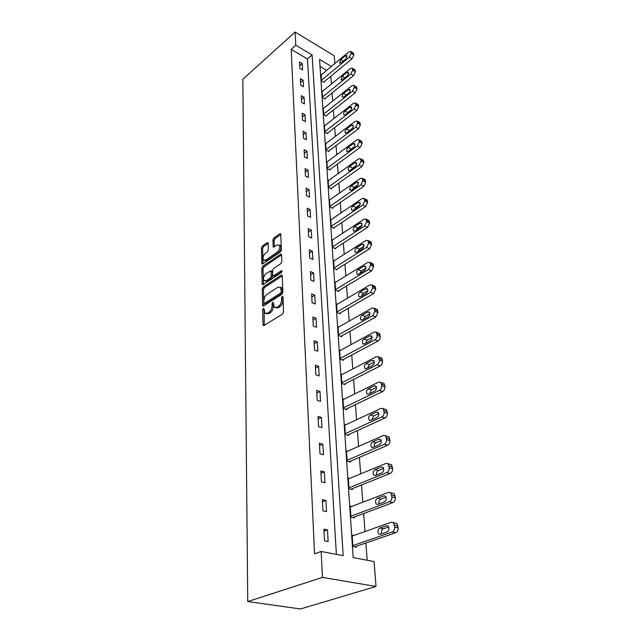 <?xml version="1.0" encoding="UTF-8"?>
<svg xmlns="http://www.w3.org/2000/svg" width="641" height="641" viewBox="0 0 641 641"><rect width="100%" height="100%" fill="white"/><g stroke="black" fill="none" stroke-linecap="round" stroke-linejoin="round"><path stroke-width="0.96" d="M263.355 308.361L262.682 309.779L262.986 324.691L263.243 325.452L264.02 325.484L282.513 314.106L283.514 312.023L283.002 296.903L282.24 296.382L281.551 297.825L281.615 299.764C281.503 302.632 280.446 304.836 278.45 306.366L276.904 307.335L274.284 307.247L273.274 302.448L272.705 302.432L272.024 303.866L272.072 305.789C271.944 308.642 270.903 310.821 268.94 312.327L267.425 313.273L264.901 313.185L264.076 308.898L263.355 308.361M264.092 309.555L264.284 325.324M283.026 297.48L282.897 300.26L281.615 299.764M273.459 303.578L273.346 306.27L272.072 305.789M268.178 243.284L267.978 242.659L267.185 242.683L262.337 246.088L261.408 248.035L261.937 263.996L262.714 263.988L280.454 251.873L281.415 249.862L280.678 233.757L279.853 233.781L273.843 238.003L272.898 239.982L273.298 247.17L277.096 245.086L279.3 245.046C280.373 247.378 279.708 249.742 277.313 252.121L265.654 260.11L263.555 260.134C262.498 257.826 263.147 255.487 265.494 253.123L267.409 251.801L268.347 249.822L268.178 243.284M336.357 554.377L307.448 58.972L291.166 49.325L295.805 45.215L295.14 32.05L242.835 79.228L247.746 601.546L300.493 608.95L376.011 586.459L374.056 561.556L353.175 557.582L319.563 59.413L331.341 66.456M291.166 49.325L314.563 553.784L321.157 551.484L322.455 577.405L247.746 601.546M263.203 287.032L262.249 289.027L262.586 305.172L262.826 305.901L263.611 305.917L281.856 294.299L282.841 292.232L282.288 275.878L282.056 275.189L281.223 275.181L263.203 287.032L264.461 287.521L263.507 289.516L263.86 305.757M262.145 283.971L261.824 268.259L262.762 266.287L280.526 254.197L281.359 254.189L281.583 254.846L281.808 261.616L280.838 263.643L273.507 268.555L272.553 270.566L272.898 275.758L273.715 275.766L281.383 270.686L281.968 270.686L281.447 272.593L263.155 284.668L262.377 284.66L262.145 283.971L263.403 284.46L263.066 268.763L261.824 268.259M328.144 541.557L327.511 529.939L323.905 529.186L324.514 540.828L328.144 541.557M326.525 511.662L325.916 500.429L322.359 499.603L322.952 510.861L326.525 511.662M324.955 482.745L324.362 471.872L320.869 470.975L321.437 481.872L324.955 482.745M323.441 454.757L322.864 444.229L319.418 443.26L319.971 453.82L323.441 454.757M321.966 427.651L321.413 417.451L318.016 416.426L318.553 426.65L321.966 427.651M320.54 401.378L320.011 391.491L316.662 390.409L317.175 400.321L320.54 401.378M319.162 375.914L318.641 366.332L315.34 365.194L315.845 374.801L319.162 375.914M317.824 351.22L317.319 341.917L314.066 340.732L314.547 350.058L317.824 351.22M316.526 327.255L316.037 318.224L312.824 316.999L313.297 326.045L316.526 327.255M315.26 303.986L314.787 295.221L311.622 293.955L312.079 302.736L315.26 303.986M314.042 281.399L313.577 272.874L310.452 271.568L310.893 280.101L314.042 281.399M312.848 259.445L312.399 251.168L309.315 249.822L309.747 258.115L312.848 259.445M311.694 238.107L311.254 230.055L308.209 228.677L308.633 236.737L311.694 238.107M310.565 217.355L310.14 209.527L307.135 208.117L307.544 215.953L310.565 217.355M309.475 197.172L309.058 189.552L306.094 188.109L306.494 195.745L309.475 197.172M308.409 177.533L308.009 170.113L305.076 168.647L305.461 176.075L308.409 177.533M307.368 158.407L306.975 151.188L304.082 149.698L304.467 156.925L307.368 158.407M306.358 139.786L305.981 132.759L303.121 131.237L303.489 138.28L306.358 139.786M305.38 121.646L305.004 114.795L302.183 113.257L302.544 120.115L305.38 121.646M304.419 103.97L304.058 97.296L301.27 95.733L301.615 102.424L304.419 103.97M303.481 86.743L303.129 80.229L300.373 78.651L300.717 85.173L303.481 86.743M302.576 69.941L302.231 63.587L299.507 61.993L299.836 68.347L302.576 69.941M367.157 560.242L365.859 542.983M365.001 531.525L363.647 513.505M362.798 502.215L361.508 484.981M360.667 473.843L359.433 457.353M358.607 446.368L357.422 430.584M356.612 419.751L355.475 404.639M354.673 393.943L353.592 379.472M352.798 368.92L351.757 355.05M350.972 344.642L349.978 331.349M349.209 321.069L348.247 308.329M347.486 298.177L346.573 285.958M345.82 275.942L344.938 264.22M344.201 254.325L343.352 243.083M342.623 233.308L341.813 222.523M341.084 212.868L340.307 202.516M339.594 192.973L338.849 183.038M338.144 173.607L337.422 164.072M336.725 154.753L336.036 145.595M335.347 136.389L334.69 127.591M334.001 118.489L333.368 110.044M332.695 101.038L332.086 92.929M331.421 84.027L330.836 76.239M326.67 70.358L320.035 66.424M353.888 535.459L352.173 535.107L352.943 546.509L356.404 547.198L356.34 546.244M351.725 506.462L350.21 506.11L350.956 517.151L354.369 517.912L354.305 516.991M349.666 478.378L348.303 478.026L349.033 488.722L352.39 489.556L352.326 488.666M347.686 451.176L346.46 450.831L347.166 461.191L350.475 462.089L350.419 461.224M345.795 424.799L344.674 424.462L345.355 434.51L348.624 435.463L348.568 434.63M343.969 399.231L342.943 398.894L343.6 408.637L346.829 409.655L346.765 408.838M342.206 374.416L341.26 374.096L341.901 383.542L345.082 384.616L345.026 383.823M340.499 350.331L339.634 350.018L340.251 359.192L343.392 360.306L343.336 359.545M338.857 326.95L338.047 326.638L338.648 335.547L341.749 336.709L341.693 335.964M337.262 304.227L336.509 303.93L337.094 312.584L340.147 313.786L340.099 313.064M335.716 282.152L335.011 281.856L335.58 290.269L338.6 291.511L338.552 290.814M334.217 260.687L333.56 260.398L334.113 268.579L337.086 269.861L337.038 269.172M332.767 239.806L332.142 239.526L332.679 247.482L335.62 248.796L335.58 248.131M331.349 219.494L330.764 219.214L331.293 226.962L334.193 228.308L334.153 227.659M329.979 199.72L329.426 199.447L329.939 206.987L332.807 208.365L332.759 207.732M328.649 180.466L328.12 180.201L328.625 187.541L331.453 188.951L331.413 188.334M327.351 161.708L326.854 161.452L327.335 168.607L330.139 170.033L330.099 169.44M326.085 143.432L325.612 143.183L326.085 150.154L328.857 151.613L328.817 151.028M324.859 125.62L324.41 125.38L324.867 132.174L327.599 133.649L327.567 133.08M323.657 108.257L323.232 108.017L323.681 114.643L326.381 116.141L326.341 115.588M322.495 91.318L322.086 91.086L322.519 97.544L325.195 99.067L325.155 98.522M321.357 74.789L321.389 80.87L324.034 82.409L323.993 81.88M295.14 32.05L334.217 55.815L334.826 63.547M321.157 551.484L343.175 555.675L312.103 54.958L295.805 45.215M322.455 577.405L376.011 586.459M307.448 58.972L312.103 54.958M327.511 529.939L324.009 531.237M325.916 500.429L322.479 501.807M324.362 471.872L320.989 473.322M322.864 444.229L319.547 445.751M321.413 417.451L318.152 419.03M320.011 391.491L316.798 393.141M318.641 366.332L315.492 368.03M317.319 341.917L314.218 343.672M316.037 318.224L312.984 320.027M314.787 295.221L311.782 297.071M313.577 272.874L310.621 274.765M312.399 251.168L309.483 253.091M311.254 230.055L308.385 232.018M310.14 209.527L307.311 211.522M309.058 189.552L306.27 191.579M308.009 170.113L305.26 172.165M306.975 151.188L304.275 153.271M305.981 132.759L303.313 134.858M305.004 114.795L302.376 116.918M304.058 97.296L301.462 99.435M303.129 80.229L300.573 82.393M302.231 63.587L299.7 65.767M266.215 313.697L268.707 313.745L267.425 313.273M273.346 306.27C273.226 309.122 272.185 311.294 270.222 312.8L268.707 313.745M275.614 307.784L278.186 307.824L276.904 307.335M282.897 300.26C282.785 303.129 281.728 305.324 279.732 306.855L278.186 307.824M282.288 275.822L264.461 287.521M263.94 302.76L264.661 303.281L280.654 293.057L281.351 291.623L280.51 287.328L277.865 287.272L266.985 294.315C265.062 295.822 264.036 297.977 263.9 300.765L263.94 302.76M264.404 303.377L265.927 303.762L264.661 303.281M280.486 287.296L281.784 287.833L282.553 290.101L282.617 292.12L281.928 293.562L265.927 303.762M281.583 254.854L264.004 266.792L263.066 268.763M273.29 275.918L274.965 276.271L282.088 271.568M266.015 273.571C263.619 275.959 262.978 278.346 264.076 280.742L266.183 280.75L270.318 278.01L271.279 276.007L270.935 270.814L266.015 273.571M265.11 281.151L267.441 281.247L266.183 280.75M271.8 271.167L272.409 272L272.529 276.503L271.576 278.514L267.441 281.247M264.517 260.534L266.888 260.623L265.654 260.11M279.572 245.166L280.534 245.575C281.607 247.915 280.95 250.27 278.555 252.65L266.888 260.623M280.894 234.454L275.069 238.532L274.124 240.511L274.316 247.009M268.186 243.356L263.555 246.601L262.634 248.556L262.954 263.82M354.609 546.845L395.681 532.751C397.372 531.926 398.189 530.291 398.141 527.855L396.923 523.465L391.33 522.191L352.238 536.044M396.923 523.465L393.462 522.679L394.672 527.078C394.72 529.522 393.903 531.157 392.212 531.99L352.879 545.555M388.694 526.926L383.31 528.817C381.595 529.851 381.05 531.525 381.659 533.825M386.467 525.716L379.849 528.048C377.773 529.61 377.405 531.557 378.735 533.889L380.369 534.265L387.012 531.966C389.111 530.411 389.496 528.456 388.15 526.101L386.467 525.716L388.134 526.093M352.782 517.559L392.909 502.608C394.568 501.751 395.369 500.14 395.321 497.777L394.183 493.61L392.196 493.105M350.266 507.023L388.63 492.296L390.77 492.745L391.907 496.919C391.947 499.291 391.146 500.909 389.488 501.767L350.891 516.221M386.122 497.16L380.778 499.195C379.176 500.172 378.607 501.751 379.079 503.914M383.863 495.878L377.373 498.353C375.354 499.9 374.977 501.791 376.235 504.018L377.878 504.363L384.392 501.911C386.435 500.373 386.819 498.474 385.545 496.23L383.863 495.878L385.634 496.318M350.972 489.203L390.225 473.459C391.851 472.577 392.637 470.991 392.596 468.699L391.523 464.725L389.696 464.22M348.367 478.915L386.026 463.387L388.166 463.788L389.231 467.77C389.271 470.069 388.478 471.664 386.852 472.545L348.968 487.825M383.622 468.379L378.334 470.534C376.828 471.464 376.251 472.946 376.596 474.981M381.347 467.009L374.977 469.629C373.014 471.159 372.629 472.994 373.823 475.125L375.458 475.446L381.852 472.858C383.839 471.319 384.231 469.476 383.03 467.329L381.347 467.009L383.198 467.521M349.201 461.744L387.629 445.255C389.223 444.349 390 442.779 389.96 440.559L388.951 436.777L387.268 436.265M346.517 451.689L383.502 435.407L385.642 435.776L386.643 439.566C386.675 441.793 385.898 443.364 384.304 444.277L347.101 460.318M381.187 440.519L375.963 442.795C374.56 443.668 373.967 445.062 374.208 446.985M378.911 439.077L372.653 441.817C370.746 443.348 370.354 445.126 371.484 447.17L373.126 447.45L379.4 444.734C381.331 443.211 381.732 441.425 380.594 439.365L378.911 439.077L380.826 439.646M347.47 435.127L385.113 417.956C386.683 417.027 387.444 415.48 387.412 413.317L386.459 409.711L384.904 409.206M344.73 425.295L381.058 408.325L383.198 408.646L384.135 412.259C384.167 414.431 383.398 415.977 381.836 416.914L345.299 433.669M378.815 413.541L373.671 415.921L371.908 419.863M376.547 412.035L370.41 414.895C368.551 416.402 368.15 418.14 369.224 420.095L370.859 420.344L377.028 417.507C378.903 415.993 379.304 414.254 378.23 412.283L376.547 412.035L378.51 412.66M345.771 409.319L382.685 391.515C384.215 390.561 384.969 389.031 384.937 386.94L384.047 383.494L382.613 382.998M342.999 399.704L378.695 382.092L380.818 382.373L381.707 385.826C381.74 387.925 380.986 389.456 379.448 390.409L343.544 407.82M376.515 387.412L371.451 389.888L369.681 393.59M374.264 385.834L368.23 388.799C366.42 390.297 366.019 391.988 367.037 393.862L368.671 394.087L374.721 391.138C376.555 389.632 376.956 387.941 375.938 386.05L374.264 385.834L376.267 386.515M344.113 384.288L380.321 365.891C381.836 364.913 382.573 363.407 382.541 361.372L381.699 358.079L380.385 357.598M341.316 374.881L376.403 356.668L378.519 356.909L379.36 360.202C379.384 362.245 378.639 363.751 377.132 364.729L341.845 382.757M374.272 362.085L369.296 364.649L367.541 368.118M372.044 360.434L366.115 363.503C364.352 364.993 363.952 366.644 364.921 368.439L366.548 368.631L372.493 365.586C374.28 364.088 374.689 362.437 373.711 360.627L372.044 360.434L374.072 361.179M342.494 359.994L378.038 341.044C379.52 340.05 380.249 338.568 380.225 336.581L379.424 333.44L378.222 332.967M339.682 350.779L374.184 332.014L376.291 332.214L377.076 335.363C377.1 337.35 376.371 338.841 374.889 339.834L340.203 358.423M372.084 337.527L367.205 340.163L365.474 343.416M369.897 335.812L364.072 338.969C362.349 340.451 361.949 342.062 362.862 343.792L364.489 343.945L370.33 340.804C372.068 339.321 372.477 337.711 371.556 335.972L369.897 335.812L371.932 336.597M340.916 336.397L375.818 316.942L377.966 312.544L377.22 309.531L376.115 309.074M338.095 327.375L372.028 308.105L374.12 308.257L374.865 311.278L372.709 315.692L338.6 334.802M369.953 313.713L365.178 316.406L363.479 319.434M367.814 311.927L362.085 315.172C360.402 316.638 360.002 318.208 360.875 319.867L362.486 319.995L368.23 316.766C369.929 315.292 370.338 313.721 369.464 312.047L367.814 311.927L369.857 312.752M339.377 313.489L373.663 293.554L375.786 289.211L375.073 286.327L374.056 285.886M336.557 304.643L369.937 284.9L372.012 285.013L372.717 287.905L370.594 292.264L337.046 311.863M367.878 290.597L363.207 293.338L361.548 296.158M365.787 288.738L360.154 292.064C358.511 293.522 358.111 295.052 358.944 296.655L360.546 296.743L366.195 293.434C367.854 291.976 368.263 290.437 367.429 288.827L365.787 288.738L367.83 289.604M337.879 291.214L371.572 270.855L373.663 266.56L372.99 263.796L372.06 263.379M335.059 282.553L367.902 262.361L369.969 262.441L370.642 265.214L368.543 269.516L335.531 289.564M365.851 268.162L361.292 270.935L359.689 273.547M363.824 266.223L358.279 269.621C356.676 271.071 356.276 272.569 357.069 274.108L358.664 274.172L364.224 270.782C365.843 269.332 366.251 267.826 365.45 266.279L363.824 266.223L365.851 267.121M336.413 269.573L369.545 248.796L371.604 244.558L370.963 241.905L370.105 241.505M333.6 261.079L365.931 240.479L367.982 240.511L368.615 243.171L366.556 247.426L334.065 267.898M363.872 246.368L359.441 249.173L357.886 251.568M361.917 244.349L356.46 247.819C354.898 249.261 354.489 250.719 355.242 252.201L356.829 252.234L362.301 248.78C363.88 247.338 364.296 245.872 363.535 244.381L361.917 244.349L363.928 245.279M334.987 248.516L367.573 227.371L369.601 223.188L368.992 220.632L368.206 220.256M332.19 240.183L364.008 219.214L366.051 219.206L366.652 221.762L364.617 225.961L332.639 246.817M361.933 225.199L357.63 228.012L356.148 230.207M360.058 223.092L354.689 226.626C353.159 228.052 352.758 229.486 353.479 230.92L355.05 230.92L360.434 227.403C361.981 225.969 362.389 224.534 361.668 223.092L360.058 223.092L362.045 224.046M333.6 228.028L365.65 206.538L367.654 202.404L367.077 199.952L366.356 199.591M330.812 219.855L362.149 198.534L364.168 198.494L364.737 200.954L362.742 205.096L331.245 226.313M360.042 204.623L355.875 207.436L354.473 209.423M358.255 202.428L352.975 206.017C351.476 207.436 351.068 208.838 351.757 210.224L353.319 210.2L358.623 206.618C360.13 205.192 360.546 203.79 359.849 202.396L358.255 202.428L360.218 203.397M332.238 208.093L363.792 186.283L365.755 182.196L365.21 179.841L364.553 179.496M329.474 200.072L360.33 178.43L362.341 178.35L362.886 180.714L360.907 184.808L329.899 206.362M358.183 184.624L354.169 187.42L352.854 189.191M356.5 182.332L351.3 185.97C349.834 187.38 349.425 188.758 350.09 190.089L351.637 190.04L356.853 186.403C358.335 184.993 358.744 183.614 358.087 182.268L356.5 182.332L358.439 183.318M330.924 188.686L361.973 166.58L363.92 162.542L363.391 160.266L362.79 159.946M328.168 180.81L358.567 158.864L360.554 158.752L361.075 161.027L359.128 165.074L328.577 186.932M356.356 165.178L351.3 169.488M354.793 162.774L349.674 166.468C348.239 167.87 347.831 169.216 348.464 170.506L350.002 170.426L355.138 166.74C356.588 165.338 356.997 163.984 356.364 162.686L354.793 162.774L356.7 163.776M329.634 169.777L360.21 147.398L362.125 143.408L361.067 140.916M326.894 162.045L356.853 139.826L358.824 139.682L359.321 141.869L357.398 145.876L327.295 168.006M354.561 146.268L349.81 150.298M353.135 143.736L348.087 147.478C346.677 148.872 346.276 150.194 346.877 151.436L348.408 151.332L353.471 147.598C354.89 146.204 355.298 144.874 354.689 143.624L353.135 143.736L355.002 144.754M328.376 151.356L358.487 128.729L360.378 124.787L359.393 122.383M325.652 143.76L355.178 121.293L357.133 121.109L357.606 123.224L355.715 127.174L326.045 149.569M352.782 127.888L348.375 131.589M351.516 125.203L346.541 128.985C345.162 130.371 344.762 131.661 345.339 132.871L346.853 132.735L351.845 128.969C353.231 127.575 353.64 126.277 353.063 125.067L351.516 125.203L353.351 126.229M327.142 133.4L356.813 110.548L358.68 106.646L357.75 104.331M324.45 125.94L353.552 103.233L355.491 103.025L355.939 105.06L354.072 108.97L324.827 131.605M351.012 110.012L347.029 113.321M349.938 107.151L345.042 110.973C343.688 112.343 343.288 113.617 343.84 114.787L345.347 114.627L350.258 110.821C351.621 109.435 352.021 108.161 351.468 106.983L349.938 107.151L351.741 108.185M325.949 115.901L355.186 92.833L357.029 88.971L356.156 86.751M323.272 108.569L351.965 85.646L353.888 85.405L354.313 87.368L352.47 91.238L323.641 114.09M349.185 92.673L345.811 95.445M348.408 89.564L343.576 93.418C342.254 94.78 341.853 96.03 342.382 97.168L343.872 96.983L348.72 93.137C350.05 91.767 350.451 90.509 349.922 89.371L348.408 89.564L350.162 90.597M324.779 98.826L353.6 75.566L355.41 71.752L354.593 69.613M322.119 91.623L350.419 68.507L352.326 68.226L352.734 70.125L350.915 73.955L322.487 97.007M346.909 72.417L342.15 76.303L340.956 79.989L342.438 79.78L347.214 75.902C348.52 74.54 348.92 73.306 348.416 72.201L346.909 72.417L348.632 73.451M323.641 82.176L352.045 58.732L353.84 54.958L353.071 52.899M320.997 75.085L348.912 51.793L350.795 51.488L351.188 53.323L349.393 57.105L321.357 80.341M345.451 55.703L340.756 59.621L339.57 63.243L341.036 63.01L345.747 59.1L346.941 55.463L345.451 55.703L347.134 56.737M263.956 310.252L262.682 309.779M282.825 298.321L281.551 297.825M273.298 304.347L272.024 303.866M270.222 312.8L268.94 312.327M279.732 306.855L278.45 306.366M264.268 325.155L262.986 324.691M282.256 275.606L281.223 275.181M263.852 305.645L262.586 305.172M263.507 289.516L262.249 289.027M281.928 293.562L280.654 293.057M282.617 292.12L281.351 291.623M282.553 290.101L281.279 289.596M264.004 266.792L262.762 266.287M281.559 254.637L280.526 254.197M274.965 276.271L273.715 275.766M282.112 270.983L281.383 270.686M271.576 278.514L270.318 278.01M272.529 276.503L271.279 276.007M272.409 272L271.159 271.496M278.555 252.65L277.313 252.121M274.276 247.041L273.09 246.537M274.124 240.511L272.898 239.982M275.069 238.532L273.843 238.003M280.878 234.229L279.853 233.781M262.938 263.828L261.72 263.331M262.634 248.556L261.408 248.035M263.555 246.601L262.337 246.088M268.162 243.099L267.185 242.683M392.212 531.99L395.681 532.751M394.672 527.078L398.141 527.855M394.495 525.107L397.957 525.892M383.31 528.817L379.849 528.048M389.488 501.767L392.909 502.608M391.907 496.919L395.321 497.777M391.731 495.028L395.144 495.886M380.778 499.195L377.373 498.353M386.852 472.545L390.225 473.459M389.231 467.77L392.596 468.699M389.063 465.935L392.428 466.864M378.334 470.534L374.977 469.629M384.304 444.277L387.629 445.255M386.643 439.566L389.96 440.559M386.475 437.787L389.792 438.789M375.963 442.795L372.653 441.817M381.836 416.914L385.113 417.956M384.135 412.259L387.412 413.317M383.975 410.544L387.252 411.602M373.671 415.921L370.41 414.895M379.448 390.409L382.685 391.515M381.707 385.826L384.937 386.94M381.555 384.159L384.784 385.273M371.451 389.888L368.23 388.799M377.132 364.729L380.321 365.891M379.36 360.202L382.541 361.372M379.208 358.583L382.389 359.761M369.296 364.649L366.115 363.503M374.889 339.834L378.038 341.044M377.076 335.363L380.225 336.581M376.932 333.801L380.073 335.019M367.205 340.163L364.072 338.969M372.709 315.692L375.818 316.942M374.865 311.278L377.966 312.544M374.729 309.755L377.829 311.029M365.178 316.406L362.085 315.172M370.594 292.264L373.663 293.554M372.717 287.905L375.786 289.211M372.589 286.431L375.642 287.737M363.207 293.338L360.154 292.064M368.543 269.516L371.572 270.855M370.642 265.214L373.663 266.56M370.506 263.78L373.527 265.134M361.292 270.935L358.279 269.621M366.556 247.426L369.545 248.796M368.615 243.171L371.604 244.558M368.487 241.785L371.468 243.171M359.441 249.173L356.46 247.819M364.617 225.961L367.573 227.371M366.652 221.762L369.601 223.188M366.524 220.408L369.472 221.834M357.63 228.012L354.689 226.626M362.742 205.096L365.65 206.538M364.737 200.954L367.654 202.404M364.617 199.639L367.525 201.09M355.875 207.436L352.975 206.017M360.907 184.808L363.792 186.283M362.886 180.714L365.755 182.196M362.766 179.432L365.642 180.922M354.169 187.42L351.3 185.97M359.128 165.074L361.973 166.58M361.075 161.027L363.92 162.542M360.963 159.785L363.8 161.3M352.502 167.942L349.674 166.468M357.398 145.876L360.21 147.398M359.321 141.869L362.125 143.408M359.208 140.659L362.013 142.198M350.883 148.976L348.087 147.478M355.715 127.174L358.487 128.729M357.606 123.224L360.378 124.787M357.502 122.046L360.266 123.609M349.305 130.516L346.541 128.985M354.072 108.97L356.813 110.548M355.939 105.06L358.68 106.646M355.835 103.914L358.575 105.501M347.775 112.52L345.042 110.973M352.47 91.238L355.186 92.833M354.313 87.368L357.029 88.971M354.209 86.247L356.917 87.857M346.276 94.988L343.576 93.418M350.915 73.955L353.6 75.566M352.734 70.125L355.41 71.752M352.63 69.036L355.306 70.662M344.786 77.873L342.15 76.303M349.393 57.105L352.045 58.732M351.188 53.323L353.84 54.958M351.092 52.258L353.736 53.9M343.272 61.151L340.756 59.621M263.683 325.612L263.243 325.452M263.243 306.053L262.826 305.901M281.784 287.833L280.51 287.328M272.185 271.327L270.935 270.814M280.534 245.575L279.3 245.046M380.417 534.249L378.735 533.889M390.77 492.745L394.183 493.61M377.797 504.395L376.235 504.018M388.166 463.788L391.523 464.725M375.265 475.51L373.823 475.125M385.642 435.776L388.951 436.777M372.814 447.554L371.484 447.17M383.198 408.646L386.459 409.711M370.45 420.48L369.224 420.095M380.818 382.373L384.047 383.494M368.166 394.247L367.037 393.862M378.519 356.909L381.699 358.079M365.963 368.815L364.921 368.439M376.291 332.214L379.424 333.44M363.824 344.145L362.862 343.792M374.12 308.257L377.22 309.531M361.756 320.22L360.875 319.867M372.012 285.013L375.073 286.327M359.753 296.991L358.944 296.655M369.969 262.441L372.99 263.796M357.814 274.428L357.069 274.108M367.982 240.511L370.963 241.905M355.931 252.514L355.242 252.201M366.051 219.206L368.992 220.632M354.104 231.217L353.479 230.92M364.168 198.494L367.077 199.952M352.334 210.504L351.757 210.224M362.341 178.35L365.21 179.841M350.619 190.361L350.09 190.089M360.554 158.752L363.391 160.266M348.952 170.762L348.464 170.506M358.824 139.682L361.628 141.22M347.334 151.677L346.877 151.436M357.133 121.109L359.905 122.671M345.755 133.104L345.339 132.871M355.491 103.025L358.231 104.611M353.888 85.405L356.596 87.008M352.326 68.226L355.002 69.853M350.795 51.488L353.447 53.131"/></g></svg>

